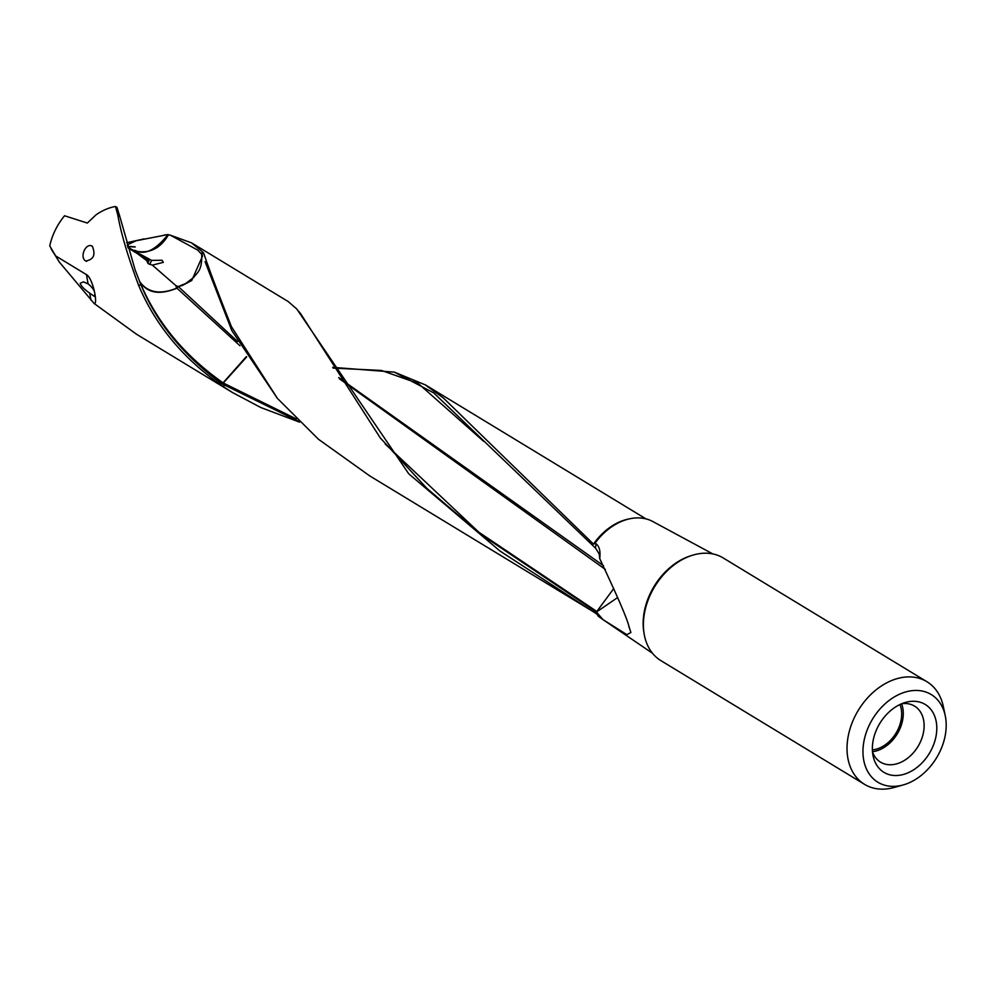 <?xml version="1.0" encoding="UTF-8"?>
<svg xmlns="http://www.w3.org/2000/svg" width="995" height="995" viewBox="0 0 995 995"><rect width="100%" height="100%" fill="white"/><g stroke="black" fill="none" stroke-linecap="round" stroke-linejoin="round"><path stroke-width="1.49" d="M92.348 246.25C95.794 254.72 93.605 259.645 85.781 261.001C79.102 257.394 85.868 242.146 92.348 246.25L91.528 245.889M86.577 261.362L85.781 261.001M149.014 260.665L137.621 253.787L147.384 261.15L149.014 260.665L147.82 263.339M872.515 751.971A32.773 23.892 -58.7 0 0 880.189 761.934A32.773 23.892 -58.7 0 0 886.52 764.421A32.773 23.892 121.3 0 0 921.731 738.7A32.773 23.892 121.3 0 0 914.218 705.915A32.773 23.892 121.3 0 0 908.572 703.838A32.773 23.892 121.3 0 0 901.843 703.701M891.221 775.117A39.725 28.954 -58.7 0 1 873.1 755.939A39.725 28.954 -58.7 0 1 905.624 702.383A39.725 28.954 -58.7 0 1 917.937 701.686A39.725 28.954 -58.7 0 1 933.895 743.949A39.725 28.954 -58.7 0 1 891.221 775.117M864.543 784.346L660.929 660.655A60.061 43.78 -58.7 0 1 650.879 593.629A60.061 43.78 -58.7 0 1 712.308 553.829A60.061 43.78 -58.7 0 1 723.29 558.008L926.905 681.699A60.061 43.78 121.3 0 0 915.922 677.52A60.061 43.78 121.3 0 0 854.494 717.333A60.061 43.78 121.3 0 0 864.543 784.346A60.061 43.78 121.3 0 0 875.525 788.525A60.061 43.78 121.3 0 0 894.144 787.48L903.224 784.931A51.317 37.412 121.3 0 0 945.25 715.753A51.317 37.412 121.3 0 0 921.843 690.978A51.317 37.412 121.3 0 0 866.707 731.238A51.317 37.412 121.3 0 0 887.316 785.839A51.317 37.412 121.3 0 0 903.224 784.931M945.25 715.753L943.322 706.525A60.061 43.78 121.3 0 0 926.905 681.699M872.491 751.71A32.238 23.494 121.3 0 0 900.923 726.226A32.238 23.494 121.3 0 0 901.607 703.788M899.965 704.522A30.26 22.064 -58.7 0 1 895.985 733.191A30.26 22.064 -58.7 0 1 872.391 749.919M170.294 235.156L191.5 242.842L203.191 252.444L200.878 253.451L197.632 250.031L170.294 235.156L167.757 234.584L136.215 240.74L127.223 244.845M127.857 247.146L133.716 250.591A28.345 19.116 107.8 0 0 133.939 250.728A28.345 19.116 107.8 0 0 134.076 250.815L151.563 260.392L161.998 260.267L163.342 262.357L152.372 265.13L175.854 285.59L178.64 286.871L176.438 287.667L175.854 285.59M149.76 264.459L151.563 260.392M628.541 625.096L630.892 632.521L626.85 634.648L602.746 619.462M332.691 367.354L394.368 372.13L433.77 392.938L595.731 548.332L599.251 554.115L599.724 558.655C600.632 551.354 599.425 546.404 596.104 543.842L595.097 543.121A54.675 39.85 -58.7 0 1 644.101 518.47A54.675 39.85 -58.7 0 1 652.807 521.529A54.675 39.85 -58.7 0 1 653.143 521.716M595.396 548.046L596.104 543.842M394.368 372.13L425.213 384.841L443.459 398.075L593.493 544.091L594.761 543.718M333.114 368.1L381.408 370.451L418.198 383.423L483.682 441.357M599.724 558.655C618.716 598.965 628.504 621.85 629.064 627.31L628.89 626.44M338.698 377.578L603.53 565.745M127.559 246.039L130.196 246.822M144.263 238.875L126.639 242.73M300.739 313.835L380.339 437.999L426.867 488.358L480.56 534.166L596.515 612.099L596.988 614.164L499.975 551.006L408.758 473.831L296.746 308.96L288.189 301.547L191.513 242.817M339.432 378.796L605.321 569.414M127.621 246.3L128.989 246.573C136.24 247.17 136.688 247.133 130.333 246.449L135.258 246.897M167.956 234.621L164.212 235.007M167.894 234.745C145.258 262.867 135.084 248.078 133.716 250.591M88.082 283.849L83.406 281.883L80.234 283.252C80.819 285.789 83.99 289.097 89.724 293.202L94.401 296.41L94.811 294.358C94.935 291.013 92.697 287.518 88.082 283.849L86.453 274.632C93.02 278.102 98.256 305.241 94.102 303.463L136.141 333.972M94.102 303.463L59.215 261.909L55.484 255.814L86.453 274.632M128.069 247.892L137.621 253.787M131.402 249.77L127.945 247.444M59.203 261.921L49.75 245.914A53.344 38.88 -58.7 0 1 64.551 215.766L87.336 223.054L95.98 214.87A53.344 38.88 -58.7 0 1 115.482 206.475L117.024 207.47L119.213 214.621M299.594 422.166L260.864 407.552L232.805 392.714L223.85 387.018C184.212 359.792 155.854 326.012 138.765 285.689L140.855 284.558L138.666 285.453C127.957 256.785 121.029 233.439 117.883 215.417L119.748 216.313L135.171 270.068L139.835 281.933C148.827 294.781 161.737 293.998 175.841 288.649L176.886 288.115L239.944 345.725M140.855 284.558C156.178 322.057 182.981 355.004 221.238 383.398L223.29 383L296.386 418.994M298.948 421.532L221.462 383.56M246.387 356.558L223.091 382.839C184.361 355.7 156.601 322.069 139.835 281.933A28.37 17.96 -29.2 0 1 139.773 281.759M140.755 284.346L139.412 281.125M246.648 356.994L223.278 383.013A28.37 12.288 -117.9 0 1 223.091 382.839L221.238 383.398M119.748 216.313L117.858 215.293L115.482 206.475M119.736 216.213L119.263 214.559M51.255 249.16L55.484 255.814M49.75 245.914L50.795 247.631M657.285 523.942L654.088 522.226M205.069 261.66L231.91 330.726L277.418 398.448M201.475 254.061L201.686 254.421C202.371 271.212 196.537 272.966 193.751 277.369L185.791 283.451L178.254 286.548L182.421 285.441L191.736 280.503L202.52 256.101A28.37 15.112 -10.8 0 0 201.686 254.421L200.891 253.464L201.475 254.061L203.701 253.116C208.564 267.866 217.818 292.381 231.437 326.658L277.418 398.398L318.499 439.28L369.717 475.896L596.328 613.554M201.662 254.247L202.395 255.267M203.191 252.444L203.701 253.116M178.64 286.871L237.606 341.546M139.312 280.888L139.76 281.747C147.695 292.518 159.673 294.781 175.692 288.55L176.787 288.028M139.76 281.734L135.158 270.055M152.372 265.13L148.305 263.712L147.061 261.598M168.503 234.733C160.294 248.874 148.815 254.235 134.076 250.815M596.988 614.164L598.281 616.278L602.908 619.537L596.515 612.099M596.117 611.85L596.813 611.465A28.37 11.281 -121.3 0 0 597.062 611.626L596.341 611.987M596.876 611.701L597.062 612.447M613.766 588.518L596.813 611.465L478.844 532.213L385.177 443.957M597.062 611.626L617.584 597.585M691.475 555.558A58.543 42.685 121.3 0 0 644.088 633.554M90.931 300.017L89.724 293.202M223.95 385.301L223.85 387.018M629.051 518.93A53.344 38.88 121.3 0 0 593.493 544.091M230.952 328.798L231.437 326.658M482.09 439.678L483.632 441.295M300.739 313.823L298.736 311.36M83.393 281.908L84.239 282.12M136.128 333.997L232.805 392.714M425.238 384.804L645.929 518.868M602.821 619.499L652.496 653.267M652.807 521.529L712.843 553.929"/></g></svg>
